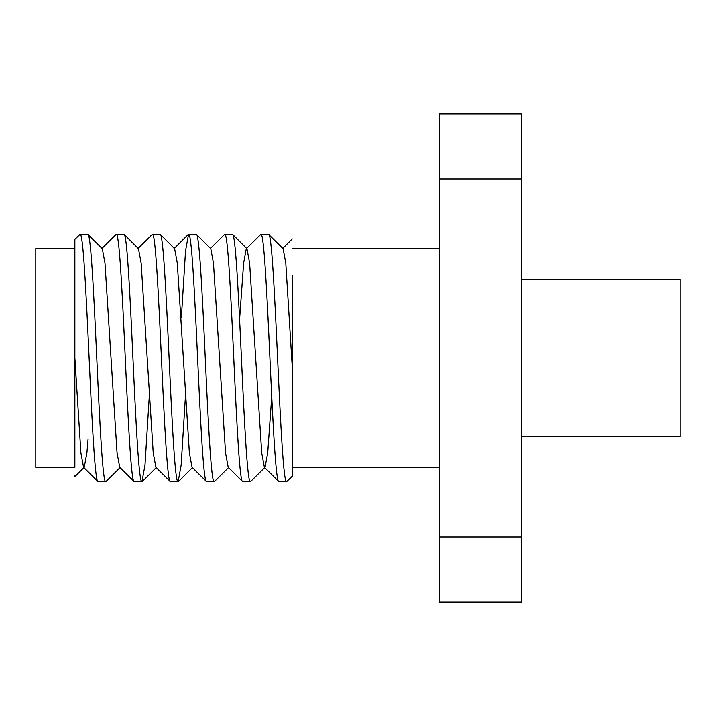 <?xml version="1.0" encoding="UTF-8"?>
<svg xmlns="http://www.w3.org/2000/svg" width="716" height="716" viewBox="0 0 716 716"><rect width="100%" height="100%" fill="white"/><g stroke="black" fill="none" stroke-linecap="round" stroke-linejoin="round"><path stroke-width="1.07" d="M521.382 436.76L680.2 436.76L680.2 279.24L521.382 279.24M439.364 248.577L292.262 248.577M439.364 467.423L292.262 467.423L292.262 303.414M74.858 282.185L74.858 358L74.858 248.577L35.8 248.577L35.8 467.423L74.858 467.423L74.858 358L74.858 433.815M87.728 234.329L80.067 234.329C83.083 232.163 86.09 292.37 89.106 358C92.113 423.63 95.13 483.837 98.146 481.671L105.807 481.671C102.791 483.837 99.775 423.63 96.767 358C93.76 292.37 90.744 232.163 87.728 234.329L102.307 248.738L104.992 263.237L117.039 452.763L119.724 467.262L134.304 481.671C131.288 483.837 128.271 423.63 125.264 358C122.257 292.37 119.241 232.163 116.225 234.329L124.181 234.472L138.465 248.738L141.15 263.237L153.206 452.763L155.891 467.262L170.471 481.671C167.454 483.837 164.438 423.63 161.422 358C158.415 292.37 155.399 232.163 152.383 234.329L160.348 234.472L174.632 248.738L177.308 263.237L189.364 452.763L192.049 467.262L206.629 481.671C203.613 483.837 200.596 423.63 197.589 358C194.582 292.37 191.566 232.163 188.55 234.329L196.506 234.472L210.79 248.738L213.475 263.237L225.531 452.763L228.207 467.262L242.787 481.671C239.77 483.837 236.754 423.63 233.747 358C230.74 292.37 227.724 232.163 224.708 234.329L232.664 234.472L246.957 248.738L249.633 263.237L261.689 452.763L264.374 467.262L265.036 467.262L267.712 452.763L271.588 398.678M74.858 358L80.881 452.763L83.566 467.262L98.146 481.671M268.536 234.329L260.875 234.329C263.891 232.163 266.907 292.37 269.914 358C272.921 423.63 275.937 483.837 278.954 481.671L286.615 481.671C283.599 483.837 280.582 423.63 277.575 358C274.568 292.37 271.552 232.163 268.536 234.329L283.115 248.738L285.8 263.237L292.262 366.887L292.262 426.557M264.374 467.262L278.954 481.671M232.378 234.329C235.394 232.163 238.41 292.37 241.417 358C244.425 423.63 247.441 483.837 250.457 481.671L242.787 481.671M196.211 234.329C199.227 232.163 202.243 292.37 205.25 358C208.258 423.63 211.274 483.837 214.29 481.671L206.629 481.671M160.053 234.329C163.069 232.163 166.085 292.37 169.092 358C172.1 423.63 175.116 483.837 178.132 481.671L170.471 481.671M123.886 234.329C126.902 232.163 129.918 292.37 132.925 358C135.942 423.63 138.958 483.837 141.974 481.671L134.304 481.671M286.615 481.671L292.262 476.185L292.262 467.423M250.457 481.671L265.036 467.262M239.735 317.322L243.61 263.237L246.295 248.738L260.875 234.329M214.29 481.671L228.869 467.262M210.128 248.738L224.708 234.329M178.132 481.671L181.148 465.105L185.283 398.678M181.39 317.322L185.534 250.895L188.55 234.329M141.974 481.671L144.981 465.105L149.125 398.678M138.465 248.738L137.803 248.738L152.383 234.329M105.807 481.671L120.386 467.262M102.307 248.738L101.645 248.738L116.225 234.329M74.858 248.577L74.858 239.386L80.067 234.329M439.364 537L521.382 537L521.382 602.093L439.364 602.093L439.364 113.907L521.382 113.907L521.382 179L439.364 179M88.059 439.364L86.904 452.763L84.228 467.262L74.858 476.614L74.858 475.755M292.262 275.248L292.262 366.887M521.382 537L521.382 179M292.262 238.947L282.453 248.738L283.115 248.738M188.254 234.472L173.97 248.738M178.427 481.528L192.711 467.262M142.26 481.528L156.553 467.262"/></g></svg>
